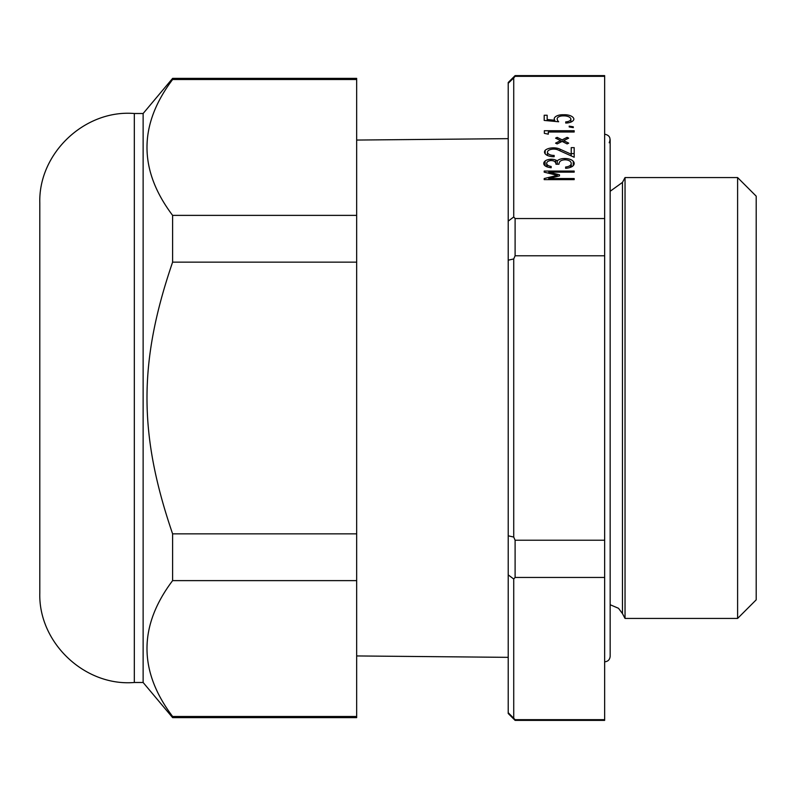 <?xml version="1.0" encoding="UTF-8"?>
<svg xmlns="http://www.w3.org/2000/svg" width="796" height="796" viewBox="0 0 796 796"><rect width="100%" height="100%" fill="white"/><g stroke="black" fill="none" stroke-linecap="round" stroke-linejoin="round"><path stroke-width="1.19" d="M563.578 115.888L563.578 114.763A9.234 4.617 180 0 1 573.876 119.191A8.308 4.149 180 0 1 565.717 123.042L565.717 121.897A5.701 2.856 0 0 0 570.891 119.191A6.806 3.403 0 0 0 563.578 115.888A5.89 2.945 0 0 0 557.18 118.823A5.89 2.945 0 0 0 557.18 118.942A13.781 6.885 0 0 0 558.673 121.768L544.195 120.425L544.195 115.241L544.195 120.425M565.717 123.042L565.717 121.897M570.891 122.087L570.891 119.191M544.195 115.241L547.17 115.241L547.17 119.529L554.782 120.256A9.423 4.706 180 0 1 554.215 118.753A8.487 4.239 180 0 1 563.578 114.763M547.17 120.703L547.17 119.529M554.782 121.4L554.782 120.256M569.2 126.136L573.289 126.813L573.289 127.619L569.2 126.942L569.2 126.136L569.2 126.942M573.289 127.619L573.289 126.813M544.345 130.733L574.185 130.733L574.185 132.007L548.295 132.007L548.295 134.176L544.345 133.35L544.345 130.733L544.345 133.35M574.185 132.007L574.185 130.733M568.692 143.141L567.13 143.917L562.135 141.419L557.13 143.917L555.578 143.141L560.573 140.633L555.578 138.136L557.13 137.36L562.135 139.857L567.13 137.36L568.692 138.136L563.697 140.633L568.692 143.141M560.573 142.195L560.573 140.633M557.13 138.912L557.13 137.36M562.135 141.419L562.135 139.857M567.13 138.912L567.13 137.36M563.697 142.195L563.697 140.633M571.22 153.598L574.185 153.598L574.185 157.25L558.205 150.026A6.288 3.144 0 0 0 552.036 149.2A6.288 3.144 0 0 0 547.598 151.499A6.468 3.234 0 0 0 547.459 152.185A6.468 3.234 0 0 0 554.155 155.419L554.155 156.703L554.155 155.419M554.155 156.703A9.303 4.647 180 0 1 544.504 152.056A9.303 4.647 180 0 1 545.17 150.325L545.17 153.797M546.872 155.16A9.393 4.696 180 0 1 547.459 154.892M560.105 150.882L560.105 149.23L571.22 154.205L571.22 147.628L574.185 147.628L574.185 157.25M545.17 150.325A9.393 4.696 180 0 1 560.105 149.23M571.22 155.907L571.22 154.205M573.259 165.618L573.259 161.299A10.597 5.293 180 0 1 574.185 163.459A10.597 5.293 180 0 1 572.473 166.344A10.348 5.174 180 0 1 565.628 168.314L565.628 167.021A6.985 3.492 0 0 0 570.354 165.339A9.015 4.507 0 0 0 571.2 163.439A9.015 4.507 0 0 0 570.314 161.489A6.02 3.005 0 0 0 565.24 159.807A5.791 2.895 0 0 0 559.887 161.598A16.736 8.368 0 0 0 558.951 164.235L555.986 164.235A10.607 5.303 0 0 0 555.986 164.135A10.607 5.303 0 0 0 554.693 161.598A4.07 2.03 0 0 0 550.663 160.573A4.736 2.368 0 0 0 547.27 162.006A6.796 3.403 0 0 0 546.683 163.389A6.796 3.403 0 0 0 547.23 164.732A6.686 3.343 0 0 0 551.16 166.464L551.16 167.757L551.16 166.464M547.23 166.911L547.23 164.732M551.16 167.757A17.611 8.806 180 0 1 547.489 166.991A7.91 3.96 180 0 1 544.076 164.682A9.273 4.637 180 0 1 543.748 163.449A9.273 4.637 180 0 1 545.081 161.051A7.463 3.731 180 0 1 550.752 159.26A6.776 3.383 180 0 1 555.737 160.056A14.875 7.443 180 0 1 557.29 160.852A8.179 4.089 180 0 1 564.961 158.504A9.234 4.617 180 0 1 573.259 161.299M571.2 165.767A9.234 4.617 180 0 1 572.334 166.434M546.016 166.394A7.463 3.731 180 0 1 546.683 166.075M550.752 160.563L550.752 159.26M555.737 162.991L555.737 160.056M557.29 164.235L557.29 160.852M564.961 159.807L564.961 158.504M565.628 168.314L565.628 167.021M570.354 167.369L570.354 165.339M548.723 179.647L548.723 178.543L574.185 178.543L574.185 179.647L574.185 178.543M574.185 179.647L544.195 179.647L544.195 178.543L557.29 175.349L544.195 172.155L544.195 171.06L574.185 171.06L574.185 172.155L574.185 171.06M544.195 179.647L544.195 178.543M557.29 176.453L557.29 175.349M544.195 172.155L544.195 171.06M574.185 172.155L548.723 172.155L559.498 174.792L559.498 175.916L559.498 174.792M548.723 173.259L548.723 172.155M559.498 175.916L548.723 178.543M737.603 177.568L756.2 196.164L756.2 599.836L737.603 618.432L737.603 177.568L625.039 177.568L625.039 618.432L737.603 618.432M356.668 140.056L508.216 138.653M508.216 83.311L513.728 77.909L513.728 216.98L508.216 221.119L508.216 82.505L515.102 75.62L515.102 76.336L604.652 76.336L604.652 218.552L515.102 218.552L513.728 216.98M513.728 77.909L515.102 76.336M508.216 221.119L508.216 260.192L513.728 258.939L515.102 255.785L604.652 255.785L604.652 540.215L515.102 540.215L515.102 577.448L604.652 577.448L604.652 719.664L515.102 719.664L515.102 720.38L604.652 720.38L604.652 719.664M515.102 218.552L515.102 255.785M515.102 719.664L508.216 712.689L508.216 713.495L515.102 720.38M508.216 712.689L508.216 574.881L513.728 579.02L513.728 718.091M515.102 540.215L513.728 537.061L508.216 535.808L508.216 574.881M508.216 535.808L508.216 260.192M513.728 579.02L515.102 577.448M513.728 258.939L513.728 537.061M515.102 75.62L604.652 75.62L604.652 76.336M604.652 218.552L604.652 255.785M604.652 540.215L604.652 577.448M604.652 134.176C609.567 135.23 611.089 138.096 609.219 142.763M610.164 191.269L622.462 182.413L622.462 613.587L618.502 608.293L610.164 604.731M622.462 182.413L625.039 177.568M39.8 592.672L39.8 203.328M134.315 682.49L134.315 113.51C84.784 109.37 38.417 153.24 39.8 202.92L39.8 593.08C38.417 642.77 84.794 686.63 134.315 682.49L143.131 682.49L172.613 717.624L356.668 717.624L356.668 716.48L172.613 716.48C138.454 671.197 138.454 625.915 172.613 580.622L356.668 580.622L356.668 716.48M172.613 533.857C138.454 434.118 138.454 361.881 172.613 262.143L356.668 262.143L356.668 533.857L172.613 533.857L172.613 580.622M172.613 215.378C138.454 170.085 138.454 124.803 172.613 79.52L356.668 79.52L356.668 215.378L172.613 215.378L172.613 262.143M356.668 533.857L356.668 580.622M134.315 113.51L143.131 113.51L172.613 78.376L356.668 78.376L356.668 79.52M356.668 215.378L356.668 262.143M172.613 716.48L172.613 717.624M172.613 78.376L172.613 79.52M143.131 113.51L143.131 682.49M545.081 161.051L545.081 165.807M547.459 155.459L547.459 152.185M546.683 166.702L546.683 163.389M571.2 167.031L571.2 163.439M356.668 655.944L508.216 657.347M604.652 661.824C607.975 661.526 609.816 659.685 610.164 656.322L610.164 139.678M622.462 613.587L625.039 618.432"/></g></svg>
